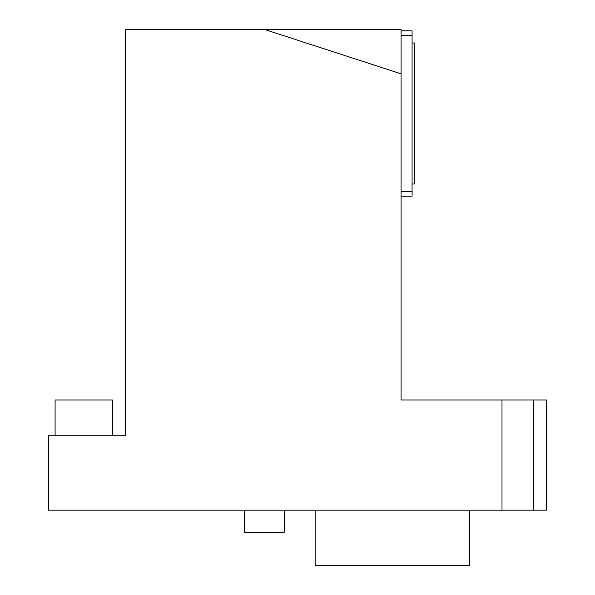 <?xml version="1.0" encoding="UTF-8"?>
<svg xmlns="http://www.w3.org/2000/svg" width="595" height="595" viewBox="0 0 595 595"><rect width="100%" height="100%" fill="white"/><g stroke="black" fill="none" stroke-linecap="round" stroke-linejoin="round"><path stroke-width="0.89" d="M401.075 196.127L412.075 196.127L412.075 30.851L401.075 30.851M412.075 191.724L401.075 191.724M412.075 35.261L401.075 35.261M112.388 435.235L112.388 399.974L55.09 399.974L55.09 435.235M244.612 510.16L244.612 532.198L284.276 532.198L284.276 510.16M315.127 510.16L315.127 565.25L469.388 565.25L469.388 510.16M401.075 73.825L401.075 29.75L265.43 29.75L401.075 73.825L401.075 399.974L502.002 399.974L502.002 510.16L546.515 510.16L546.515 399.974L502.002 399.974M265.43 29.75L125.612 29.75L125.612 435.235L48.485 435.235L48.485 510.16L502.002 510.16M533.298 399.974L533.298 510.16M412.075 42.974L414.276 42.974L414.276 184.011L412.075 184.011"/></g></svg>
